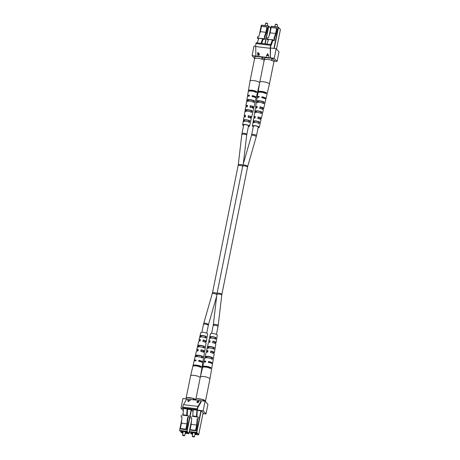 <?xml version="1.0" encoding="UTF-8"?>
<svg xmlns="http://www.w3.org/2000/svg" width="460" height="460" viewBox="0 0 460 460"><rect width="100%" height="100%" fill="white"/><g stroke="black" fill="none" stroke-linecap="round" stroke-linejoin="round"><path stroke-width="0.69" d="M265.058 93.115A2.455 0.604 -168.6 0 0 264.983 92.995A2.455 0.604 -168.6 0 0 262.562 92.086A2.455 0.604 -168.6 0 0 260.291 92.155M250.568 90.994A2.455 0.604 11.4 0 1 252.845 90.925A2.455 0.604 11.4 0 1 255.26 91.833A2.455 0.604 11.4 0 1 255.334 91.954M183.339 435.321L182.712 435.459L184.408 435.804L183.339 435.321M182.712 435.459L182.517 435.143L183.327 435.039L184.707 435.585L184.408 435.804M187.542 408.687L187.214 415.731L182.982 415.225M186.938 423.855L181.441 423.2L180.377 428.501L180.832 429.013L186.323 429.669L185.869 429.157L186.938 423.855L187.513 417.674L188.358 417.772L188.519 416.001L186.817 415.8L186.691 415.259L187.117 408.641M187.887 417.714L187.392 424.367L186.323 429.669M186.214 397.549L185.943 398.906L186.375 397.532L193.436 398.372L195.074 400.004M180.377 428.501L185.869 429.157M181.338 415.144L181.171 416.915L182.016 417.013L181.441 423.2M187.214 415.731L188.059 415.869M188.358 417.772L188.519 416.001M188.795 415.955L188.059 415.834M183.011 415.345L183.465 408.543L187.272 408.997M182.815 415.207L182.89 414.816L186.691 415.259M183.465 408.543L187.065 408.767M187.145 397.624A4.91 1.202 11.4 0 1 189.658 397.676A4.91 1.202 11.4 0 1 192.671 398.279M192.838 366.367A4.594 1.127 11.4 0 1 196.161 365.953A4.594 1.127 11.4 0 1 201.095 367.356L201.238 366.505A4.571 1.121 -168.6 0 0 196.334 365.108A4.571 1.121 -168.6 0 0 193.033 365.522L190.607 375.849A4.91 1.202 11.4 0 1 190.607 375.849A4.91 1.202 11.4 0 1 194.149 375.406A4.91 1.202 11.4 0 1 200.065 377.384A4.91 1.202 11.4 0 1 200.209 377.603M200.451 376.487L202.71 363.061A4.427 1.087 -168.6 0 0 202.561 362.693A4.427 1.087 -168.6 0 0 198.685 361.146L198.864 360.306A4.399 1.081 11.4 0 1 202.705 361.842A4.399 1.081 11.4 0 1 202.854 362.204L204.401 353.027A4.1 1.006 -168.6 0 0 204.263 352.688A4.1 1.006 -168.6 0 0 200.784 351.279L201.095 349.813A4.054 0.995 11.4 0 1 204.516 351.198A4.054 0.995 11.4 0 1 204.648 351.532L206.086 342.993A3.772 0.926 -168.6 0 0 205.959 342.683A3.772 0.926 -168.6 0 0 202.883 341.412L203.199 339.946L203.429 340.204A2.927 0.719 11.4 0 1 205.459 341.101A2.927 0.719 11.4 0 1 205.557 341.343A2.927 0.719 11.4 0 1 205.016 341.636M201.095 349.813L201.365 350.112A3.111 0.765 11.4 0 1 203.619 351.089A3.111 0.765 11.4 0 1 203.722 351.348A3.111 0.765 11.4 0 1 202.992 351.681M198.864 360.306L199.168 360.651A3.306 0.811 11.4 0 1 201.67 361.715A3.306 0.811 11.4 0 1 201.779 361.991A3.306 0.811 11.4 0 1 201.71 362.118M194.511 399.366A3.996 0.977 11.4 0 1 194.712 399.55A3.996 0.977 11.4 0 1 194.827 399.723M198.059 350.641A3.111 0.765 11.4 0 1 197.731 350.388A3.111 0.765 11.4 0 1 197.627 350.123A3.111 0.765 11.4 0 1 198.237 349.813M200.186 340.659A2.927 0.719 11.4 0 1 199.916 340.44A2.927 0.719 11.4 0 1 199.818 340.187A2.927 0.719 11.4 0 1 200.347 339.905M201.848 368.195L201.986 367.344M203.418 358.829L203.671 357.339M203.199 339.946A3.726 0.914 11.4 0 1 206.212 341.193A3.726 0.914 11.4 0 1 206.339 341.498L207.598 334.029A3.484 0.851 -168.6 0 0 207.483 333.741A3.484 0.851 -168.6 0 0 203.826 332.413A3.484 0.851 -168.6 0 0 200.773 332.649L199.036 340.026A3.726 0.914 11.4 0 1 200.41 339.612L200.094 341.078A3.772 0.926 -168.6 0 0 198.691 341.504L196.708 349.928A4.054 0.995 11.4 0 1 198.306 349.479L197.995 350.945A4.1 1.006 -168.6 0 0 196.357 351.405L194.223 360.467A4.399 1.081 11.4 0 1 196.075 359.973L195.897 360.812A4.427 1.087 -168.6 0 0 194.028 361.307L193.033 365.522L194.183 365.867M206.339 341.498A3.726 0.914 11.4 0 1 204.964 341.929L204.941 342.056M204.648 351.532A4.054 0.995 11.4 0 1 203.136 351.998M202.854 362.204A4.399 1.081 11.4 0 1 202.423 362.56M194.488 360.956A4.399 1.081 11.4 0 1 194.373 360.847A4.399 1.081 11.4 0 1 194.223 360.467M197.921 350.945A4.054 0.995 11.4 0 1 196.84 350.278A4.054 0.995 11.4 0 1 196.708 349.928M200.123 340.952A3.726 0.914 11.4 0 1 199.157 340.348A3.726 0.914 11.4 0 1 199.036 340.026M195.023 357.069A4.289 1.052 11.4 0 1 198.116 356.707A4.289 1.052 11.4 0 1 202.67 357.989L202.923 356.494A4.244 1.041 -168.6 0 0 198.427 355.235A4.244 1.041 -168.6 0 0 195.373 355.591L195.023 357.069M197.369 347.145A3.962 0.972 11.4 0 1 200.209 346.834A3.962 0.972 11.4 0 1 204.349 347.978L204.602 346.489A3.916 0.96 -168.6 0 0 200.52 345.362A3.916 0.96 -168.6 0 0 197.714 345.661L197.369 347.145M199.715 337.214A3.634 0.891 11.4 0 1 202.302 336.961A3.634 0.891 11.4 0 1 206.022 337.968L206.275 336.478A3.588 0.88 -168.6 0 0 202.618 335.49A3.588 0.88 -168.6 0 0 200.06 335.737L199.715 337.214M195.316 360.824A3.306 0.811 11.4 0 1 195.299 360.686A3.306 0.811 11.4 0 1 195.994 360.353M189.33 397.883A3.996 0.977 11.4 0 1 190.486 398.021M199.168 360.651L198.996 361.497M201.365 350.112L201.06 351.589M203.429 340.204L203.124 341.682M199.893 367.212L200.048 366.361A3.398 0.834 -168.6 0 0 196.633 365.447A3.398 0.834 -168.6 0 0 194.229 365.666M201.595 357.857L201.865 356.368A3.214 0.788 -168.6 0 0 198.691 355.534A3.214 0.788 -168.6 0 0 196.431 355.718L196.23 356.632M203.406 347.863L203.677 346.38A3.03 0.742 -168.6 0 0 200.75 345.615A3.03 0.742 -168.6 0 0 198.639 345.776L198.306 347.254M205.217 337.876L205.488 336.386A2.846 0.696 -168.6 0 0 200.847 335.829L200.52 337.312M193.913 398.699A4.91 1.202 11.4 0 1 195.707 399.849M201.238 366.505L200.048 366.361L199.933 366.833M202.923 356.494L201.865 356.368M196.431 355.718L195.373 355.591M204.602 346.489L203.677 346.38M198.639 345.776L197.714 345.661M206.275 336.478L205.488 336.386M200.847 335.829L200.06 335.737M193.062 436.482L192.435 436.626L194.126 436.966L193.062 436.482M192.435 436.626L192.24 436.31L193.045 436.206L194.43 436.747L194.126 436.966M197.259 409.854L196.937 416.898L192.705 416.392M196.661 425.023L191.164 424.361L190.095 429.663L190.549 430.175L196.046 430.836L195.592 430.324L196.661 425.023L197.231 418.836L198.076 418.939L198.243 417.168L196.552 416.961M197.61 418.882L197.116 425.534L196.046 430.836M195.937 398.711L195.667 400.073L196.098 398.693L203.159 399.539L204.798 401.166M190.095 429.663L195.592 430.324M191.055 416.306L190.894 418.077L191.739 418.18L191.164 424.361M196.937 416.898L197.783 417.03M198.076 418.939L198.243 417.168M198.519 417.116L197.783 416.996M192.734 416.513L193.189 409.71L196.995 410.165L196.834 409.803M192.608 415.966L196.414 416.421L196.995 410.165M193.189 409.71L196.782 409.929M196.414 416.421L196.541 416.967M196.868 398.785A4.91 1.202 11.4 0 1 199.381 398.837A4.91 1.202 11.4 0 1 202.388 399.447M195.954 398.699L200.324 377.022A4.91 1.202 11.4 0 1 200.324 377.01A4.91 1.202 11.4 0 1 203.872 376.567A4.91 1.202 11.4 0 1 209.789 378.546A4.91 1.202 11.4 0 1 209.955 378.954A4.91 1.202 11.4 0 1 209.95 378.959L205.459 401.229A4.91 1.202 11.4 0 1 205.327 401.442M209.955 378.954L212.434 364.222A4.427 1.087 -168.6 0 0 212.284 363.86A4.427 1.087 -168.6 0 0 208.409 362.313L208.587 361.474A4.399 1.081 11.4 0 1 212.428 363.003A4.399 1.081 11.4 0 1 212.577 363.371L214.124 354.188A4.1 1.006 -168.6 0 0 213.98 353.849A4.1 1.006 -168.6 0 0 210.507 352.446L210.818 350.974A4.054 0.995 11.4 0 1 214.239 352.36A4.054 0.995 11.4 0 1 214.371 352.693L215.809 344.155A3.772 0.926 -168.6 0 0 215.683 343.844A3.772 0.926 -168.6 0 0 212.606 342.579L212.922 341.107L213.152 341.366A2.927 0.719 11.4 0 1 215.182 342.263A2.927 0.719 11.4 0 1 215.28 342.51A2.927 0.719 11.4 0 1 214.739 342.803M210.818 350.974L211.088 351.273A3.111 0.765 11.4 0 1 213.342 352.256A3.111 0.765 11.4 0 1 213.446 352.515A3.111 0.765 11.4 0 1 212.71 352.849M208.587 361.474L208.892 361.819A3.306 0.811 11.4 0 1 211.387 362.882A3.306 0.811 11.4 0 1 211.502 363.159A3.306 0.811 11.4 0 1 211.433 363.279M204.228 400.534A3.996 0.977 11.4 0 1 204.435 400.712A3.996 0.977 11.4 0 1 204.545 400.884M207.782 351.808A3.111 0.765 11.4 0 1 207.454 351.549A3.111 0.765 11.4 0 1 207.351 351.285A3.111 0.765 11.4 0 1 207.96 350.974M209.909 341.82A2.927 0.719 11.4 0 1 209.639 341.602A2.927 0.719 11.4 0 1 209.541 341.354A2.927 0.719 11.4 0 1 210.07 341.067M211.565 369.363L211.709 368.506M213.141 359.99L213.394 358.501M212.922 341.107A3.726 0.914 11.4 0 1 215.935 342.355A3.726 0.914 11.4 0 1 216.062 342.666L217.321 335.19A3.484 0.851 -168.6 0 0 217.2 334.903A3.484 0.851 -168.6 0 0 213.549 333.575A3.484 0.851 -168.6 0 0 210.496 333.816L208.759 341.188A3.726 0.914 11.4 0 1 210.128 340.774L209.817 342.246A3.772 0.926 -168.6 0 0 208.409 342.666L206.425 351.095A4.054 0.995 11.4 0 1 208.029 350.641L207.719 352.113A4.1 1.006 -168.6 0 0 206.08 352.567L203.947 361.629A4.399 1.081 11.4 0 1 205.792 361.14L205.614 361.98A4.427 1.087 -168.6 0 0 203.751 362.474L202.561 367.528A4.594 1.127 11.4 0 1 205.884 367.115A4.594 1.127 11.4 0 1 210.818 368.517L210.962 367.666A4.571 1.121 -168.6 0 0 206.057 366.275A4.571 1.121 -168.6 0 0 202.756 366.683L203.906 367.028M216.062 342.666A3.726 0.914 11.4 0 1 214.688 343.091L214.665 343.217M214.371 352.693A4.054 0.995 11.4 0 1 212.859 353.165M212.577 363.371A4.399 1.081 11.4 0 1 212.146 363.722M204.211 362.123A4.399 1.081 11.4 0 1 204.09 362.008A4.399 1.081 11.4 0 1 203.947 361.629M207.638 352.113A4.054 0.995 11.4 0 1 206.563 351.44A4.054 0.995 11.4 0 1 206.425 351.095M209.846 342.113A3.726 0.914 11.4 0 1 208.88 341.51A3.726 0.914 11.4 0 1 208.759 341.188M204.746 358.236A4.289 1.052 11.4 0 1 207.839 357.868A4.289 1.052 11.4 0 1 212.393 359.151L212.641 357.661A4.244 1.041 -168.6 0 0 208.15 356.397A4.244 1.041 -168.6 0 0 205.097 356.759L204.746 358.236M207.086 348.306A3.962 0.972 11.4 0 1 209.933 347.996A3.962 0.972 11.4 0 1 214.072 349.14L214.32 347.651A3.916 0.96 -168.6 0 0 210.243 346.524A3.916 0.96 -168.6 0 0 207.437 346.828L207.086 348.306M209.432 338.376A3.634 0.891 11.4 0 1 212.025 338.123A3.634 0.891 11.4 0 1 215.746 339.135L215.993 337.64A3.588 0.88 -168.6 0 0 212.336 336.651A3.588 0.88 -168.6 0 0 209.783 336.898L209.432 338.376M205.039 361.991A3.306 0.811 11.4 0 1 205.022 361.847A3.306 0.811 11.4 0 1 205.718 361.514M199.048 399.044A3.996 0.977 11.4 0 1 200.209 399.182M208.892 361.819L208.719 362.658M211.088 351.273L210.778 352.751M213.152 341.366L212.842 342.844M209.616 368.374L209.771 367.523A3.398 0.834 -168.6 0 0 206.356 366.614A3.398 0.834 -168.6 0 0 203.952 366.827M211.312 359.024L211.588 357.535A3.214 0.788 -168.6 0 0 208.414 356.695A3.214 0.788 -168.6 0 0 206.155 356.885L205.953 357.794M213.13 349.031L213.4 347.541A3.03 0.742 -168.6 0 0 210.473 346.782A3.03 0.742 -168.6 0 0 208.357 346.938L208.029 348.421M214.941 339.037L215.211 337.548A2.846 0.696 -168.6 0 0 210.571 336.99L210.237 338.474M203.636 399.861A4.91 1.202 11.4 0 1 205.459 401.229M210.962 367.666L209.771 367.523L209.656 367.994M212.641 357.661L211.588 357.535M206.155 356.885L205.097 356.759M214.32 347.651L213.4 347.541M208.357 346.938L207.437 346.828M215.993 337.64L215.211 337.548M210.571 336.99L209.783 336.898M199.042 401.143L198.105 402.776L196.874 402.195L197.403 401.89L197.098 401.402L199.042 401.143M196.84 402.35L197.42 402.074L197.098 401.402L197.42 402.04M197.311 409.86L182.769 408.118L182.683 407.077A4.462 1.34 -83.2 0 1 183.5 404.662L186.748 399.004L201.284 400.746L201.008 402.132L198.111 407.175A3.525 1.058 96.8 0 0 197.466 409.084L197.311 409.86L197.225 408.819A4.462 1.34 -83.2 0 1 198.041 406.404L201.284 400.746L205.114 401.2L207.931 404.374L205.999 413.96L202.981 413.597M188.157 401.626L187.749 399.849L188.14 400.447L189.416 400.603L190.417 400.166L188.157 401.626M205.114 401.2L203.182 410.791L205.999 413.96M183.27 410.694L180.987 408.135L183.356 408.417M186.748 399.004L182.919 398.55L180.987 408.135M187.542 408.917L193.073 409.578M197.265 410.084L203.182 410.791M187.548 409.239L191.343 409.693L193.016 411.568M197.271 410.4L201.382 410.895L203.573 413.35L203.044 413.287M182.528 407.847L197.07 409.59M197.116 401.591L197.495 401.31M198.248 402.057L198.944 401.315M197.351 401.436L198.191 402.051L198.691 401.281L197.351 401.436L198.174 401.867M197.616 402.724L197.15 402.408L197.616 402.724L198.248 402.051L197.133 402.224L197.599 402.534L197.133 402.224M197.944 402.58L198.248 402.051M188.042 400.068L188.14 400.447M188.18 400.631L189.186 400.752L188.341 401.494L188.18 400.631L188.324 401.31L189.416 400.603M189.434 400.786L190.141 400.137M275.344 24.351L276.201 24.162L277.46 24.782L275.344 24.351L274.827 26.732M277.046 27.002L277.46 24.782M272.613 39.755L274.304 39.957L274.459 40.491L272.832 40.503L272.343 39.842L270.739 44.591M272.061 60.507L270.813 60.087M267.162 57.753L269.698 58.058M274.39 38.49L276.063 34L277.133 28.698L276.678 28.186L275.609 33.488L270.112 32.832L268.439 37.777L267.593 37.68L267.116 39.094L268.755 39.29M265.293 59.426L264.362 59.357L264.58 59.61M274.206 60.346L273.786 62.451L274.2 60.34M276.678 28.186L271.181 27.525L270.112 32.832M274.304 39.957L274.781 38.536L273.936 38.439L275.609 33.488M268.347 39.962L267.272 39.629L267.116 39.094M270.802 45.39L271.308 45.017L272.832 40.503M274.459 40.491L274.781 38.536M272.343 39.842L268.542 39.387L272.602 39.727M268.542 39.387L266.955 44.079M259.227 127.351L260.964 119.974A3.726 0.914 -168.6 0 0 260.843 119.652A3.726 0.914 -168.6 0 0 257.824 118.404L258.112 116.903A3.772 0.926 11.4 0 1 261.188 118.174A3.772 0.926 11.4 0 1 261.309 118.496L263.292 110.072A4.054 0.995 -168.6 0 0 263.16 109.721A4.054 0.995 -168.6 0 0 259.745 108.336L260.032 106.835A4.1 1.006 11.4 0 1 263.505 108.244A4.1 1.006 11.4 0 1 263.643 108.594L265.776 99.532A4.399 1.081 -168.6 0 0 265.627 99.153A4.399 1.081 -168.6 0 0 261.786 97.623L261.953 96.767A4.427 1.087 11.4 0 1 265.828 98.308A4.427 1.087 11.4 0 1 265.972 98.693L269.393 84.151A4.91 1.202 -168.6 0 0 269.399 84.145A4.91 1.202 -168.6 0 0 269.232 83.731A4.91 1.202 -168.6 0 0 263.315 81.748A4.91 1.202 -168.6 0 0 259.768 82.202A4.91 1.202 -168.6 0 0 259.768 82.213L257.289 96.939A4.427 1.087 11.4 0 1 259.158 96.433L258.997 97.29A4.399 1.081 -168.6 0 0 257.146 97.796L255.599 106.973A4.1 1.006 11.4 0 1 257.238 106.501L256.956 108.002A4.054 0.995 -168.6 0 0 255.352 108.468L253.914 117.007A3.772 0.926 11.4 0 1 255.323 116.57L255.035 118.07A3.726 0.914 -168.6 0 0 253.661 118.502L252.402 125.971A3.484 0.851 11.4 0 1 255.432 125.718A3.484 0.851 11.4 0 1 259.112 127.046A3.484 0.851 11.4 0 1 259.227 127.351A3.484 0.851 11.4 0 1 258.106 127.73M269.399 84.145L273.89 61.876A4.91 1.202 -168.6 0 0 267.806 59.478A4.91 1.202 -168.6 0 0 264.258 59.932L259.768 82.202M255.116 117.651A2.955 0.724 11.4 0 1 254.817 117.409A2.955 0.724 11.4 0 1 254.719 117.168A2.955 0.724 11.4 0 1 255.265 116.869M257.013 107.698A3.134 0.77 11.4 0 1 256.651 107.421A3.134 0.77 11.4 0 1 256.548 107.163A3.134 0.77 11.4 0 1 257.174 106.841M262.091 97.968L262.257 97.112A3.318 0.816 11.4 0 1 264.776 98.187A3.318 0.816 11.4 0 1 264.885 98.469A3.318 0.816 11.4 0 1 264.81 98.595M260.009 108.635L260.302 107.14A3.134 0.77 11.4 0 1 262.591 108.134A3.134 0.77 11.4 0 1 262.695 108.399A3.134 0.77 11.4 0 1 261.935 108.732M258.054 118.663L258.347 117.168A2.955 0.724 11.4 0 1 260.412 118.082A2.955 0.724 11.4 0 1 260.51 118.335A2.955 0.724 11.4 0 1 259.94 118.628M258.158 127.46A2.789 0.684 -168.6 0 0 258.549 127.207A2.789 0.684 -168.6 0 0 258.457 126.971A2.789 0.684 -168.6 0 0 255.513 125.902A2.789 0.684 -168.6 0 0 253.08 126.103A2.789 0.684 -168.6 0 0 253.172 126.339A2.789 0.684 -168.6 0 0 253.345 126.488M264.627 104.409L264.977 102.931M253.287 126.764A3.484 0.851 11.4 0 1 252.517 126.258A3.484 0.851 11.4 0 1 252.402 125.971M255.058 117.944A3.772 0.926 11.4 0 1 254.041 117.317A3.772 0.926 11.4 0 1 253.914 117.007M256.864 108.002A4.1 1.006 11.4 0 1 255.737 107.312A4.1 1.006 11.4 0 1 255.599 106.973M257.577 97.439A4.427 1.087 11.4 0 1 257.439 97.307A4.427 1.087 11.4 0 1 257.289 96.939M265.972 98.693A4.427 1.087 11.4 0 1 265.512 99.044M263.643 108.594A4.1 1.006 11.4 0 1 262.079 109.054M261.309 118.496A3.772 0.926 11.4 0 1 259.906 118.921L259.877 119.048M266.415 92.793A4.594 1.127 -168.6 0 0 261.476 91.385A4.594 1.127 -168.6 0 0 258.152 91.804L258.014 92.655A4.571 1.121 11.4 0 1 261.309 92.241A4.571 1.121 11.4 0 1 266.214 93.639L266.415 92.793L265.213 92.65A3.415 0.839 -168.6 0 0 261.78 91.73A3.415 0.839 -168.6 0 0 259.359 91.948L259.319 92.161M264.224 102.085A4.289 1.052 -168.6 0 0 259.67 100.809A4.289 1.052 -168.6 0 0 256.582 101.171L256.329 102.66A4.244 1.041 11.4 0 1 259.382 102.304A4.244 1.041 11.4 0 1 263.879 103.569L264.224 102.085L263.149 101.959A3.243 0.793 -168.6 0 0 259.94 101.108A3.243 0.793 -168.6 0 0 257.657 101.303L257.387 102.787M261.884 112.016A3.962 0.972 -168.6 0 0 257.744 110.871A3.962 0.972 -168.6 0 0 254.903 111.182L254.65 112.671A3.916 0.96 11.4 0 1 257.456 112.366A3.916 0.96 11.4 0 1 261.533 113.493L261.884 112.016L260.941 111.906A3.059 0.747 -168.6 0 0 257.979 111.13A3.059 0.747 -168.6 0 0 255.84 111.291L255.576 112.78M259.538 121.946A3.634 0.891 -168.6 0 0 255.817 120.934A3.634 0.891 -168.6 0 0 253.224 121.187L252.977 122.682A3.588 0.88 11.4 0 1 255.53 122.435A3.588 0.88 11.4 0 1 259.187 123.424L259.538 121.946L258.733 121.848A2.875 0.707 -168.6 0 0 254.029 121.285L253.765 122.774M258.399 97.301A3.318 0.816 11.4 0 1 258.376 97.158A3.318 0.816 11.4 0 1 259.089 96.807M265.023 93.495L265.213 92.65M262.821 103.442L263.149 101.959M260.613 113.384L260.941 111.906M258.405 123.332L258.733 121.848M259.359 91.948L258.152 91.804M257.657 101.303L256.582 101.171M255.84 111.291L254.903 111.182M254.029 121.285L253.224 121.187M262.257 97.112L261.953 96.767M260.302 107.14L260.032 106.835M265.621 23.19L266.478 23L267.737 23.615L265.621 23.19L265.104 25.57M267.329 25.835L267.737 23.615M262.89 38.588L264.58 38.789L264.736 39.324L263.108 39.336L262.625 38.68L261.038 43.372M262.338 59.34L261.096 58.926M257.439 56.586L259.975 56.89M264.673 37.329L266.34 32.838L267.409 27.531L266.955 27.019L265.886 32.326L260.389 31.665L258.715 36.616L257.87 36.512L257.393 37.933L259.032 38.128M255.57 58.265L254.644 58.19L254.857 58.449M266.955 27.019L261.458 26.364L260.389 31.665M264.58 38.789L265.058 37.375L264.212 37.271L265.886 32.326M258.623 38.801L257.554 38.468L257.393 37.933M261.723 43.453L263.108 39.336M264.736 39.324L265.058 37.375M262.625 38.68L258.819 38.22L262.878 38.565M258.819 38.22L257.232 42.912M259.664 82.823A4.91 1.202 -168.6 0 0 259.509 82.564A4.91 1.202 -168.6 0 0 253.598 80.586A4.91 1.202 -168.6 0 0 250.05 81.04A4.91 1.202 -168.6 0 0 250.044 81.046L254.541 58.771A4.91 1.202 -168.6 0 1 258.083 58.316A4.91 1.202 -168.6 0 1 264.143 60.513M245.393 116.483A2.955 0.724 11.4 0 1 245.094 116.248A2.955 0.724 11.4 0 1 244.996 116.001A2.955 0.724 11.4 0 1 245.542 115.707M247.29 106.536A3.134 0.77 11.4 0 1 246.928 106.26A3.134 0.77 11.4 0 1 246.824 105.995A3.134 0.77 11.4 0 1 247.451 105.673M252.373 96.801L252.54 95.95A3.318 0.816 11.4 0 1 255.053 97.02A3.318 0.816 11.4 0 1 255.162 97.307A3.318 0.816 11.4 0 1 255.087 97.428M250.292 107.473L250.579 105.978A3.134 0.77 11.4 0 1 252.873 106.967A3.134 0.77 11.4 0 1 252.977 107.237A3.134 0.77 11.4 0 1 252.212 107.565M248.337 117.501L248.624 116.006A2.955 0.724 11.4 0 1 250.689 116.915A2.955 0.724 11.4 0 1 250.786 117.168A2.955 0.724 11.4 0 1 250.217 117.461M248.434 126.293A2.789 0.684 -168.6 0 0 248.831 126.046A2.789 0.684 -168.6 0 0 248.739 125.804A2.789 0.684 -168.6 0 0 245.795 124.74A2.789 0.684 -168.6 0 0 243.357 124.942A2.789 0.684 -168.6 0 0 243.455 125.172A2.789 0.684 -168.6 0 0 243.622 125.321M243.57 125.597A3.484 0.851 11.4 0 1 242.799 125.097A3.484 0.851 11.4 0 1 242.679 124.809A3.484 0.851 11.4 0 1 245.715 124.551A3.484 0.851 11.4 0 1 249.389 125.885A3.484 0.851 11.4 0 1 249.504 126.184L251.24 118.812A3.726 0.914 -168.6 0 0 251.12 118.49A3.726 0.914 -168.6 0 0 248.101 117.242L248.388 115.742A3.772 0.926 11.4 0 1 251.465 117.012A3.772 0.926 11.4 0 1 251.591 117.334L253.575 108.905A4.054 0.995 -168.6 0 0 253.437 108.56A4.054 0.995 -168.6 0 0 250.021 107.168L250.309 105.673A4.1 1.006 11.4 0 1 253.788 107.076A4.1 1.006 11.4 0 1 253.92 107.433L256.053 98.371A4.399 1.081 -168.6 0 0 255.909 97.991A4.399 1.081 -168.6 0 0 252.063 96.456L252.23 95.599A4.427 1.087 11.4 0 1 256.105 97.146A4.427 1.087 11.4 0 1 256.249 97.526L259.549 83.513M254.903 103.241L255.254 101.763M249.504 126.184A3.484 0.851 11.4 0 1 248.383 126.569M245.335 116.782A3.772 0.926 11.4 0 1 244.317 116.156A3.772 0.926 11.4 0 1 244.191 115.845A3.772 0.926 11.4 0 1 245.6 115.408L245.312 116.909A3.726 0.914 -168.6 0 0 243.938 117.334L242.679 124.809M247.141 106.835A4.1 1.006 11.4 0 1 246.019 106.151A4.1 1.006 11.4 0 1 245.876 105.811A4.1 1.006 11.4 0 1 247.52 105.334L247.233 106.835A4.054 0.995 -168.6 0 0 245.628 107.306L244.191 115.845M247.854 96.278A4.427 1.087 11.4 0 1 247.716 96.14A4.427 1.087 11.4 0 1 247.566 95.778A4.427 1.087 11.4 0 1 249.441 95.266L249.274 96.123A4.399 1.081 -168.6 0 0 247.422 96.629L245.876 105.811M256.249 97.526A4.427 1.087 11.4 0 1 255.789 97.876M253.92 107.433A4.1 1.006 11.4 0 1 252.362 107.887M251.591 117.334A3.772 0.926 11.4 0 1 250.183 117.754L250.154 117.886M256.691 91.626A4.594 1.127 -168.6 0 0 251.752 90.223A4.594 1.127 -168.6 0 0 248.434 90.637L248.291 91.494A4.571 1.121 11.4 0 1 251.585 91.08A4.571 1.121 11.4 0 1 256.496 92.471L256.691 91.626L255.49 91.482A3.415 0.839 -168.6 0 0 252.057 90.562A3.415 0.839 -168.6 0 0 249.636 90.781L249.602 90.994M254.506 100.924A4.289 1.052 -168.6 0 0 249.947 99.642A4.289 1.052 -168.6 0 0 246.859 100.01L246.606 101.499A4.244 1.041 11.4 0 1 249.659 101.142A4.244 1.041 11.4 0 1 254.156 102.402L254.506 100.924L253.425 100.797A3.243 0.793 -168.6 0 0 250.217 99.946A3.243 0.793 -168.6 0 0 247.934 100.136L247.664 101.626M252.16 110.854A3.962 0.972 -168.6 0 0 248.02 109.704A3.962 0.972 -168.6 0 0 245.18 110.015L244.933 111.51A3.916 0.96 11.4 0 1 247.739 111.205A3.916 0.96 11.4 0 1 251.815 112.332L252.16 110.854L251.223 110.739A3.059 0.747 -168.6 0 0 248.256 109.969A3.059 0.747 -168.6 0 0 246.123 110.13L245.853 111.619M249.82 120.779A3.634 0.891 -168.6 0 0 246.1 119.772A3.634 0.891 -168.6 0 0 243.507 120.025L243.254 121.515A3.588 0.88 11.4 0 1 245.812 121.267A3.588 0.88 11.4 0 1 249.469 122.262L249.82 120.779L249.009 120.687A2.875 0.707 -168.6 0 0 244.312 120.123L244.041 121.612M248.682 96.14A3.318 0.816 11.4 0 1 248.659 95.99A3.318 0.816 11.4 0 1 249.366 95.645M255.3 92.328L255.49 91.482M253.098 102.275L253.425 100.797M250.89 112.223L251.223 110.739M248.682 122.164L249.009 120.687M249.636 90.781L248.434 90.637M247.934 100.136L246.859 100.01M246.123 110.13L245.18 110.015M244.312 120.123L243.507 120.025M252.54 95.95L252.23 95.599M250.579 105.978L250.309 105.673M259.423 54.682L258.526 55.355L257.761 55.263L257.703 52.515L259.175 53.371L258.859 53.918L259.279 55.114M270.681 44.522L270.526 45.293A4.462 1.34 96.8 0 0 270.244 48.311L270.434 57.828L270.543 47.955A3.525 1.058 -83.2 0 1 270.767 45.569L270.681 44.522L256.139 42.786L255.984 43.55A4.462 1.34 96.8 0 0 255.702 46.569L255.892 56.085L252.068 55.625L254.673 58.558M274.056 61.094L277.081 61.45L274.258 58.282L255.892 56.085M267.628 53.642L269.019 56.522L268.312 55.568L267.036 55.413L266.351 56.2L267.628 53.642M252.068 55.625L254 46.04L255.702 46.241M277.081 61.45L279.013 51.865L276.19 48.697L270.543 48.018M274.258 58.282L276.19 48.697M274.12 60.783L274.649 60.846L272.458 58.386L264.713 57.638M264.373 59.374L262.424 57.184L254.495 56.235L254.938 56.729M259.492 54.596L258.601 55.269L257.761 55.263M257.83 55.177L257.778 52.52M259.106 54.866L258.761 54.021L258.06 53.906L258.008 55.016L259.164 54.654L257.985 53.992M258.871 53.55L258.991 53.256L258.037 52.739L257.979 53.711L258.923 53.343L257.962 52.825M268.818 56.402L268.312 55.568M268.381 55.482L267.036 55.413M266.668 56.143L266.351 56.2M266.42 56.114L267.657 53.642M268.174 55.269L267.726 54.084L267.168 55.148L268.174 55.269L267.657 54.171M247.52 167.13A2.455 0.604 -168.6 0 0 247.44 166.922A2.455 0.604 -168.6 0 0 244.852 165.985A2.455 0.604 -168.6 0 0 242.707 166.158L242.966 165.083A2.455 0.54 -163.9 0 1 245.082 165.14A2.455 0.54 -163.9 0 1 247.606 166.238A2.455 0.54 -163.9 0 1 247.687 166.445L221.858 294.388L218.195 325.421A2.455 0.661 -173.3 0 0 218.115 325.22A2.455 0.661 -173.3 0 0 215.475 324.444A2.455 0.661 -173.3 0 0 213.319 324.852L211.617 333.431M218.195 325.421L218.023 326.514A2.455 0.604 -168.6 0 0 217.942 326.307A2.455 0.604 -168.6 0 0 215.355 325.369A2.455 0.604 -168.6 0 0 213.21 325.542M221.749 295.078A2.455 0.661 -173.3 0 0 221.668 294.872A2.455 0.661 -173.3 0 0 219.029 294.101A2.455 0.661 -173.3 0 0 216.873 294.503L217.045 293.417A2.455 0.604 -168.6 0 0 217.051 293.497M221.858 294.388A2.455 0.604 -168.6 0 0 221.777 294.181A2.455 0.604 -168.6 0 0 219.19 293.244A2.455 0.604 -168.6 0 0 217.045 293.417L242.707 166.158A2.455 0.604 -168.6 0 0 242.707 166.238M242.937 165.192A2.455 0.661 6.7 0 0 240.246 164.507A2.455 0.661 6.7 0 0 238.251 164.921L212.48 292.87L203.751 323.305A2.455 0.54 16.1 0 1 205.861 323.357A2.455 0.54 16.1 0 1 208.386 324.455A2.455 0.54 16.1 0 1 208.466 324.662L206.712 333.235M203.751 323.305L203.487 324.375A2.455 0.604 11.4 0 1 205.631 324.202A2.455 0.604 11.4 0 1 208.219 325.139A2.455 0.604 11.4 0 1 208.299 325.346M247.687 166.445L256.249 136.695A2.455 0.54 -163.9 0 0 256.168 136.488A2.455 0.54 -163.9 0 0 253.644 135.395A2.455 0.54 -163.9 0 0 251.534 135.338L253.471 125.85M256.249 136.695L256.513 135.625A2.455 0.604 -168.6 0 0 256.433 135.418A2.455 0.604 -168.6 0 0 253.845 134.481A2.455 0.604 -168.6 0 0 251.7 134.653M238.251 164.921L241.805 134.579A2.455 0.661 6.7 0 1 243.961 134.171A2.455 0.661 6.7 0 1 246.6 134.947A2.455 0.661 6.7 0 1 246.681 135.148L248.567 125.655M241.805 134.579L241.977 133.486A2.455 0.604 11.4 0 1 244.122 133.314A2.455 0.604 11.4 0 1 246.709 134.251A2.455 0.604 11.4 0 1 246.79 134.458M238.142 165.611A2.455 0.604 11.4 0 1 240.039 165.405A2.455 0.604 11.4 0 1 242.69 166.221M212.313 293.555A2.455 0.54 16.1 0 1 214.291 293.578A2.455 0.54 16.1 0 1 216.861 294.618M212.48 292.87A2.455 0.604 11.4 0 1 214.383 292.663A2.455 0.604 11.4 0 1 217.034 293.48M183.028 432.607A2.904 0.713 11.4 0 1 181.418 431.584A2.904 0.713 11.4 0 1 183.505 431.342A2.904 0.713 11.4 0 1 186.973 432.48A2.904 0.713 11.4 0 1 185.219 433.05M185.271 432.779A2.679 0.655 -168.6 0 0 186.921 432.509L183.523 431.353L181.665 431.457A2.679 0.655 -168.6 0 0 183.086 432.337M181.648 420.975L179.59 430.428L181.775 419.641M182.672 415.19L183.005 413.534M186.375 397.532L186.093 398.929M191.423 409.779L187.076 431.342L188.997 433.498L185.173 433.268L188.744 433.688L186.823 431.526L179.751 430.405L186.806 431.25L191.159 409.67M193.154 399.774L193.436 398.372M193.706 398.463L193.436 399.803M191.371 422.142L188.997 433.498L189.347 431.767L191.406 434.004L192.677 434.159L191.44 434.01M181.78 419.537L179.59 430.428L181.689 432.843L182.953 432.992L181.723 432.848M181.516 432.647L179.59 430.428M192.751 433.768A2.904 0.713 11.4 0 1 191.142 432.745A2.904 0.713 11.4 0 1 193.229 432.509A2.904 0.713 11.4 0 1 196.69 433.642A2.904 0.713 11.4 0 1 194.942 434.211M194.994 433.941A2.679 0.655 -168.6 0 0 196.644 433.676L193.246 432.515L191.394 432.607A2.679 0.655 -168.6 0 0 192.809 433.498M189.324 431.572L191.498 420.802M196.098 398.693L195.816 400.091M192.613 415.984L192.533 416.369M194.896 434.424L198.467 434.849L196.546 432.687L189.468 431.566L196.529 432.411L200.882 410.832M202.877 400.936L203.159 399.539M203.429 399.625L203.159 400.971M201.158 410.866L196.799 432.503L198.72 434.666L203.119 412.844L198.708 434.7M194.896 434.43L198.507 434.849M191.233 433.809L189.307 431.589L191.504 420.699M183.5 404.662L198.041 406.404M182.683 407.077L197.225 408.819M280.41 29.572L276.489 49.03L280.404 29.555L278.484 27.393L274.235 48.461M272.239 58.357L271.854 60.271M271.584 60.179L271.958 58.328M273.953 48.426L278.214 27.307L271.153 26.462L269.514 34.609M264.897 57.483L264.523 59.334M264.379 59.34L264.759 57.465L264.362 59.357M268.197 40.4L268.289 39.957M269.152 35.679L270.992 26.479L269.123 35.759M270.992 26.479L278.277 27.151M270.624 28.324L268.761 26.231L265.202 43.867M262.499 57.276L262.131 59.104M264.356 59.76L264.425 59.432M261.861 59.018L262.234 57.161M264.925 43.832L268.49 26.139L261.435 25.294L259.791 33.448M255.179 56.315L254.805 58.173M254.656 58.178L255.035 56.298M258.474 39.238L258.566 38.795M259.428 34.517L261.268 25.317L259.4 34.598M270.641 28.221L268.577 25.984L261.516 25.139L268.559 25.99M270.244 48.311L255.702 46.569M270.526 45.293L255.984 43.55M216.873 294.503L213.319 324.852M210.927 336.858L210.686 338.048M208.932 346.748L208.696 347.909M206.937 356.644L206.707 357.782M204.941 366.545L204.844 367.028M203.487 324.375L201.894 332.269M201.204 335.697L200.968 336.881M199.209 345.586L198.979 346.748M197.213 355.482L196.989 356.621M195.218 365.384L195.12 365.861M242.966 165.083L251.534 135.338M254.179 122.36L254.426 121.141M256.208 112.286L256.45 111.096M258.238 102.218L258.474 101.056M241.977 133.486L243.754 124.689M244.455 121.193L244.703 119.979M246.485 111.124L246.727 109.934M248.515 101.056L248.751 99.895M250.136 117.881L250.378 116.673M252.166 107.807L252.402 106.628M254.322 97.1L254.426 96.594M243.317 163.875L246.681 135.148M256.513 135.625L258.29 126.822M259.854 119.042L260.101 117.835M261.884 108.974L262.125 107.795M264.046 98.262L264.149 97.756M205.171 340.872L204.93 342.05M203.176 350.767L202.94 351.917M201.054 361.296L200.951 361.79M216.683 296.125L208.466 324.662M218.023 326.514L216.43 334.403M214.895 342.033L214.653 343.212M212.899 351.929L212.664 353.084M210.772 362.463L210.674 362.952M182.517 435.143L183.287 431.325M184.707 435.585L185.478 431.767M183.017 413.431L182.66 415.19M190.601 375.854L186.231 397.532M192.24 436.31L193.01 432.492M194.43 436.747L195.201 432.935M202.561 367.528L200.324 377.01M271.239 26.306L278.3 27.146L280.358 29.383M268.168 40.48L268.278 39.957M264.373 59.742L264.431 59.443M254.644 58.19L255.024 56.298M258.451 39.318L258.555 38.795M247.566 95.778L250.044 81.046"/></g></svg>
